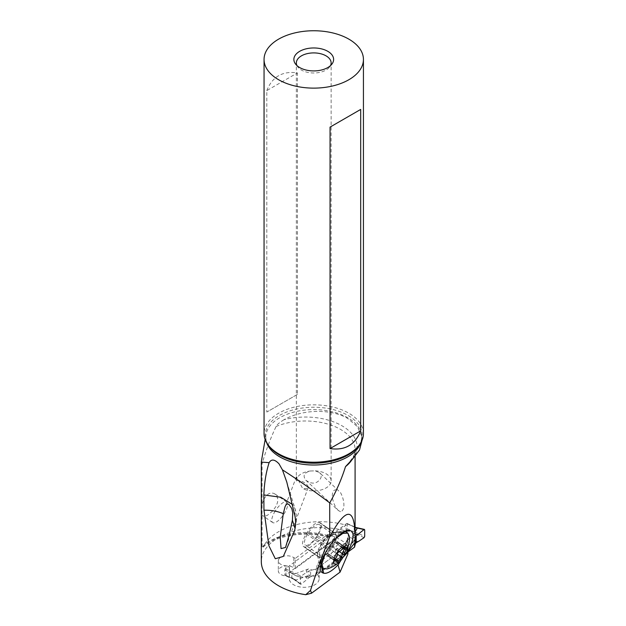 <?xml version="1.0" encoding="UTF-8"?>
<svg xmlns="http://www.w3.org/2000/svg" width="626" height="626" viewBox="0 0 626 626"><rect width="100%" height="100%" fill="white"/><g stroke="black" fill="none" stroke-linecap="round" stroke-linejoin="round"><path stroke-width="0.47" stroke-dasharray="3.13 2.35" d="M347.211 523.907A0.994 0.501 114.3 0 0 347.007 523.453A0.994 0.501 114.3 0 0 346.601 523.547L285.409 568.76A0.994 0.501 114.3 0 0 284.799 570.028L284.799 574.895A0.994 0.501 114.3 0 0 285.002 575.349A0.994 0.501 114.3 0 0 285.409 575.255L346.601 530.042A0.994 0.501 114.3 0 0 347.211 528.774L347.211 523.907L356.171 527.554M316.075 575.568L311.834 576.562L316.075 575.568L347.899 552.046L316.075 575.568L316.075 569.081L311.834 570.067L316.075 569.081L354.543 540.645L355.052 538.571L354.543 543.032M355.091 531.983L352.336 536.748L355.091 534.768M285.409 568.76L296.012 573.541L308.994 568.784L311.834 570.067L310.613 570.341L311.834 570.067M364.058 537.664L356.93 534.322L354.269 531.615L357.203 534.823L352.336 543.243L355.185 544.526M284.799 574.895L296.012 580.036L308.994 575.278C306.881 576.053 306.075 577.571 306.568 579.825L301.083 584.191L300.449 583.855L300.449 577.368L301.083 576.084L306.568 572.352A41.246 20.736 114.3 0 0 308.97 570.967L310.613 570.341L310.613 576.859L308.97 577.657A41.246 20.736 114.3 0 0 306.568 579.825L301.083 584.191L300.449 583.855L300.449 577.368L301.083 576.084L306.568 572.352C306.075 570.748 306.881 569.558 308.994 568.784M296.012 573.541L295.276 573.526M292.459 578.346L291.794 577.595L291.857 573.549L295.206 573.549L301.083 576.084M291.857 577.735L301.083 584.191L291.794 577.595M295.143 573.502L291.857 573.549M310.613 576.859L308.97 577.657A41.246 20.736 114.3 0 0 306.568 579.825M354.269 531.615L364.692 536.38M364.692 529.886L354.864 527.358M354.206 527.522L354.206 531.474M356.045 527.53L354.269 527.436M358.573 541.396C355.216 541.255 353.142 541.873 352.336 543.243M352.446 459.218A51.676 29.837 0 0 0 341.945 425.774A51.676 29.837 0 0 0 284.016 419.71C302.718 409.099 331.224 408.637 347.782 418.512L357.297 426.541L361.805 436.369L362.086 440.156M284.016 419.71C279.149 422.753 276.496 425.023 276.066 426.525C270.455 438.396 265.792 450.83 262.059 463.835L261.316 462.066M347.899 553.987L347.399 553.76A2.488 1.432 0 0 0 343.917 554.01L316.85 574.12A14.907 8.607 180 0 1 319.15 578.714A14.907 8.607 180 0 1 310.778 586.445A14.907 8.607 180 0 1 295.065 585.49A14.907 8.607 180 0 1 289.337 578.714A14.907 8.607 180 0 1 289.486 577.516L285.957 575.92A8.694 5.024 180 0 1 281.661 574.895A8.694 5.024 180 0 1 278.32 570.943A8.694 5.024 180 0 1 283.202 566.428A8.694 5.024 180 0 1 292.365 566.984A8.694 5.024 180 0 1 293.844 567.829L295.347 568.51L346.1 531.005A59.032 34.086 0 0 0 278.609 537.577A59.032 34.086 0 0 0 261.316 561.678M264.9 544.096A59.032 34.086 180 0 1 278.609 531.693A59.032 34.086 180 0 1 346.1 525.128L330.129 536.928A53.664 30.987 0 0 0 264.9 544.096C263.397 547.061 262.45 548.071 262.059 547.14L262.059 463.835M328.697 537.405C306.145 530.253 274.712 535.52 262.466 547.789L262.059 547.14A49.689 28.686 0 0 1 327.633 535.52L328.165 537.131L330.129 536.928M346.1 531.005L346.1 525.128M295.347 568.51L295.347 558.369L327.633 534.51L327.633 535.52M342.383 555.137L342.383 544.996L343.917 543.869A2.488 1.432 180 0 1 345.622 543.321A49.689 28.686 0 0 0 340.536 539.878A49.689 28.686 0 0 0 327.633 534.51M342.383 544.996L316.85 563.979A14.907 8.607 0 0 1 319.15 568.564L319.15 578.714M295.347 558.369L293.844 557.688A8.694 5.024 0 0 0 292.365 556.843A8.694 5.024 0 0 0 283.202 556.287A8.694 5.024 0 0 0 278.32 560.794A8.694 5.024 0 0 0 281.661 564.754A8.694 5.024 0 0 0 285.957 565.779L289.486 567.367A14.907 8.607 0 0 0 289.337 568.564A14.907 8.607 0 0 0 295.065 575.349A14.907 8.607 0 0 0 310.778 576.303A14.907 8.607 0 0 0 319.15 568.564M345.622 543.321L345.622 544.338L347.899 547.296L347.899 551.764M338.924 563.502L347.453 538.681L347.899 547.296L346.843 546.49L347.399 546.921L347.399 553.76M316.85 574.12L316.85 563.979M289.486 567.367L289.486 577.516M285.957 575.92L285.957 565.779M293.844 557.688L293.844 567.829M306.286 533.876L307.069 532.624A13.662 4.922 -55.4 0 1 319.244 522.522L319.792 522.679A13.662 4.922 -55.4 0 1 320.34 522.937A13.662 4.922 -55.4 0 1 317.538 535.582L316.756 536.842A13.662 4.922 -55.4 0 1 304.58 546.936L304.033 546.788A13.662 4.922 -55.4 0 1 303.485 546.529A13.662 4.922 -55.4 0 1 306.286 533.876L321.161 544.15A13.662 4.922 124.6 0 0 317.476 555.293A13.662 4.922 124.6 0 0 318.368 556.804A13.662 4.922 124.6 0 0 318.916 557.054L319.456 557.21A13.662 4.922 124.6 0 0 331.631 547.108L332.422 545.856A13.662 4.922 124.6 0 0 335.223 533.203A13.662 4.922 124.6 0 0 334.667 532.953L334.127 532.796A13.662 4.922 124.6 0 0 332.946 532.757A13.662 4.922 124.6 0 0 321.952 542.898L321.161 544.15L327.148 549.886M322.202 567.915A21.613 7.778 124.6 0 0 333.807 562.93L343.204 552.046L347.641 540.856A21.613 7.778 124.6 0 0 346.765 532.343M340.286 561.365L345.364 554.996L342.414 553.306M333.807 562.93L339.065 549.675L347.641 540.856M343.791 531.912A21.613 7.778 124.6 0 0 343.345 532.014A21.613 7.778 124.6 0 0 335.16 537.327A21.613 7.778 124.6 0 0 320.684 564.808L319.589 554.589A13.154 4.734 124.6 0 0 327.57 553.431A13.154 4.734 124.6 0 0 335.833 540.543A13.154 4.734 124.6 0 0 333.376 534.62A13.154 4.734 124.6 0 0 328.392 537.851A13.154 4.734 124.6 0 0 319.589 554.589L319.581 554.933A12.426 4.468 -55.4 0 1 319.933 547.593A12.426 4.468 -55.4 0 1 327.022 537.351A12.426 4.468 -55.4 0 1 333.689 534.487A12.426 4.468 -55.4 0 1 333.337 541.826A12.426 4.468 -55.4 0 1 326.248 552.069A12.426 4.468 -55.4 0 1 319.581 554.933L305.308 545.082A12.426 4.468 124.6 0 0 311.975 542.218A12.426 4.468 124.6 0 0 319.064 531.975A12.426 4.468 124.6 0 0 319.424 524.635A12.426 4.468 124.6 0 0 312.75 527.507A12.426 4.468 124.6 0 0 305.66 537.742A12.426 4.468 124.6 0 0 305.308 545.082M349.464 536.701L344.989 550.583L334.949 563.721L327.241 568.901M325.614 552.461L332.946 541.662M338.337 564.769L347.563 537.914L347.453 538.681L348.306 537.327C352.047 537.523 354.253 539.26 354.911 542.554M262.059 504.196L264.242 498.562L266.512 495.44L269.063 493.562L271.629 492.928L274.118 493.452L276.301 495.244L277.631 498.273L277.631 501.997L276.402 505.683L272.913 510.808L267.271 515.401L264.829 516.231L262.967 515.855L262.059 514.862M340.536 511.708L338.306 510.48L305.77 480.165C302.514 475.588 304.134 472.528 310.637 470.979L315.246 470.854L319.479 472.591L340.536 492.654C344.613 499.939 345.435 510.534 340.536 511.708M338.603 510.738C331.741 504.439 328.869 486.332 338.603 490.393M275.221 511.059A12.426 4.468 124.6 0 0 272.678 522.561A12.426 4.468 124.6 0 0 284.243 513.61A12.426 4.468 124.6 0 0 286.786 502.107A12.426 4.468 124.6 0 0 275.221 511.059M285.785 546.748L308.258 487.584L308.258 486.887L306.826 488.476L302.718 488.624L296.505 476.676L296.348 480.932A17.395 10.039 180 0 1 296.348 480.862A17.395 10.039 180 0 1 310.637 470.979M296.959 65.589A17.395 10.039 0 0 0 297.866 67.052A17.395 10.039 0 0 0 301.442 70.049A17.395 10.039 0 0 0 329.62 67.052A17.395 10.039 0 0 0 330.528 65.589M315.246 470.854A17.395 10.039 180 0 1 326.044 473.757A17.395 10.039 180 0 1 331.138 480.862A17.395 10.039 180 0 1 321.185 489.931A17.395 10.039 180 0 1 302.718 488.624M308.258 486.887C307.945 484.587 300.558 478.976 296.348 480.932M305.77 480.165C311.153 484.031 315.629 484.094 319.197 480.33C321.772 477.56 321.866 474.977 319.479 472.591M295.065 528.469L294.549 530.778M294.916 515.847L295.151 509.102L292.639 504.619M363.432 433.528A49.689 28.686 0 0 0 348.878 413.238A49.689 28.686 0 0 0 294.729 407.017A49.689 28.686 0 0 0 264.055 433.528M266.801 90.598C272.365 76.646 282.569 70.746 297.436 72.913L297.436 394.372L266.801 412.057L266.801 90.598L297.436 72.913M297.436 394.372L266.801 412.057M329.315 548.423L331.123 545.817L335.919 541.584L336.506 541.607L336.099 542.805L339.37 543.305L338.087 544.683C335.833 546.091 335.168 547.648 336.092 549.37L335.38 551.811L334.284 551.983C332.367 551.694 331.138 552.852 330.614 555.465L330.215 556.717L329.425 557.148L328.173 554.213L326.928 555.106L329.315 548.423L337.391 554.002M334.605 560.09L326.928 555.106A19.437 15.65 3 0 1 331.146 547.828M339.198 551.396L331.123 545.817L331.569 545.191A19.437 19.437 0 0 0 328.861 549.104M343.885 546.701L335.919 541.584M339.151 542.891L339.37 543.305M316.075 569.081L354.543 540.645M306.568 572.352A41.246 20.736 114.3 0 0 308.97 570.967L310.613 570.341M355.067 537.977L352.336 536.748M355.091 527.374L346.601 523.547M346.601 530.042L357.203 534.823M311.834 576.562L308.994 575.278M296.012 580.036L285.409 575.255M308.97 577.657L308.97 570.967M291.794 573.643L300.449 577.368M292.459 573.479L284.799 570.028M354.864 532.225L347.211 528.774M266.692 442.746A47.991 27.708 180 0 1 265.987 434.577A47.991 27.708 180 0 1 297.585 411.212A47.991 27.708 180 0 1 347.68 417.714A47.991 27.708 180 0 1 361.499 434.577A47.991 27.708 180 0 1 360.803 442.746M343.917 543.869L343.917 554.01M304.033 546.788L318.916 557.054L321.631 567.399M322.288 567.978L319.456 557.21L304.58 546.936M316.756 536.842L331.631 547.108L338.283 550.927M339.065 549.675L332.422 545.856L317.538 535.582M307.069 532.624L321.952 542.898L327.93 548.634M345.262 531.177L334.127 532.796L319.244 522.522M319.792 522.679L334.667 532.953L344.543 531.513M343.204 552.046L346.061 553.689M339.816 562.023L348.306 537.327M276.066 426.525A49.689 28.686 180 0 1 340.536 429.397A49.689 28.686 180 0 1 355.091 449.687A49.689 28.686 180 0 1 352.008 459.633M347.453 545.895A49.689 28.686 0 0 0 345.622 544.338M361.812 436.369L361.499 434.577L361.695 436.862C361.726 440.101 360.498 443.365 358.002 446.659A48.484 27.99 0 0 0 348.025 415.437A48.484 27.99 0 0 0 286.246 412.174A48.484 27.99 0 0 0 269.485 446.659C266.989 443.372 265.76 440.101 265.792 436.862L265.142 439.499M327.32 553.118L335.395 558.689M334.8 542.335L342.868 547.907M338.189 542.805L346.264 548.376M338.087 544.683L342.837 547.961M336.092 549.37L339.057 551.42M334.284 551.983L337.43 554.151M330.614 555.465L335.356 558.736M328.9 556.193L336.976 561.772M294.33 579.551L285.002 575.349M300.566 584.261L293.32 579.011M347.007 523.453L355.091 527.1M289.337 568.564L289.337 578.714M278.32 560.794L278.32 570.943M317.476 555.293L320.528 569.863M319.424 524.635L333.376 534.62L343.345 532.014M318.368 556.804L303.485 546.529M335.223 533.203L320.34 522.937M332.946 532.757L347.657 530.441M355.091 456.471L355.091 449.687C355.654 452.989 353.502 457.348 348.651 462.77M272.678 522.561L262.834 515.769M286.786 502.107L274.908 493.906M296.348 480.862L296.348 62.952M296.427 476.738L285.104 506.551M286.818 482.153L295.151 509.102C296.583 514.04 296.888 519.064 296.067 524.165L293.985 532.726M331.138 480.862L331.138 62.952M329.62 67.052L331.89 64.126M297.866 67.052L295.597 64.126M326.866 555.332L334.675 560.724M336.804 541.208L344.511 546.529M336.099 542.805L343.056 547.601M339.073 542.828L346.882 548.22M329.331 557.093L337.046 562.414M328.173 554.213L335.137 559.018"/><path stroke-width="0.94" d="M355.185 538.031L355.365 537.264L355.067 537.977M356.812 527.929L355.85 527.475L357.203 528.328L355.091 531.983M354.543 543.032L354.543 547.14L347.899 552.046L354.543 547.14L355.365 543.783L356.171 542.773L355.365 543.783L354.543 547.14M364.692 529.886L364.058 529.549L364.692 529.886L364.692 536.38L364.058 537.664L364.692 536.38L364.692 529.886L364.058 529.549L358.573 533.915A41.246 20.736 114.3 0 1 356.171 536.091L355.365 537.264L356.171 536.091A41.246 20.736 114.3 0 0 358.573 533.915L355.091 534.768M358.573 541.396A41.246 20.736 114.3 0 0 356.171 542.773A41.246 20.736 114.3 0 1 358.573 541.396L364.058 537.664L358.573 541.396M364.402 529.408L356.045 527.53M261.316 462.066L269.125 462.669C271.387 458.866 274.681 459.257 279.024 463.843L282.404 469.813C299.314 480.721 315.081 491.746 329.714 502.889C336.225 491.496 341.491 479.406 345.513 466.62L352.446 459.218L359.512 449.984L362.086 440.156M261.316 461.91L261.316 561.678A59.032 34.086 0 0 0 305.738 594.7L311.576 593.19L340.067 572.133L347.899 553.987L347.899 551.764M329.714 502.889L329.714 536.701C323.306 552.946 316.889 570.857 310.488 590.42L305.738 594.7M282.404 469.813L286.818 482.153L294.916 515.847C295.879 521.137 295.754 526.114 294.549 530.778L283.296 556.436L275.299 558.744L268.867 545.669L263.953 510.206C271.089 510.057 277.521 511.207 283.265 513.656L280.229 537.186L281.051 548.595L285.519 547.468L289.243 534.776L292.397 520.206L292.78 512.913L291.81 508.586L288.883 504.321L287.123 503.961L286.176 504.611L285.104 506.551L283.265 513.656M292.639 504.619L280.792 497.247L263.843 494.947L263.953 510.206M263.843 494.947C264.329 482.748 266.089 471.988 269.125 462.669M311.576 593.19L310.488 590.42M329.714 536.701C345.951 507.287 354.41 506.833 355.091 535.324L354.911 542.554L346.28 553.814A24.508 8.819 124.6 0 0 350.31 530.668L349.77 530.519A24.508 8.819 124.6 0 0 347.657 530.441A24.508 8.819 124.6 0 0 327.93 548.634L327.148 549.886A24.508 8.819 124.6 0 0 320.528 569.863A24.508 8.819 124.6 0 0 323.118 573.033L323.658 573.181A24.508 8.819 124.6 0 0 338.564 564.253L338.924 563.502M340.067 572.133L338.236 565.505M338.564 564.253L340.286 561.365M332.946 541.662L336.303 538.117L342.899 533.375L347.907 533.133L346.765 532.343A21.613 7.778 124.6 0 0 343.791 531.912M347.907 533.133L349.464 536.701L349.457 540.582L347.109 551.42L340.168 561.483C335.896 565.153 331.584 567.625 327.241 568.901L323.345 568.705L321.795 564.042L325.614 552.461M320.684 564.832L320.684 564.808A21.613 7.778 124.6 0 0 320.684 564.832A21.613 7.778 124.6 0 0 322.202 567.915L323.345 568.705M345.967 554.307L345.364 554.996M330.528 65.589A17.395 10.039 0 0 0 331.138 62.952A17.395 10.039 0 0 0 326.044 55.855A17.395 10.039 0 0 0 307.084 53.672A17.395 10.039 0 0 0 296.348 62.952A17.395 10.039 0 0 0 296.959 65.589M292.397 520.206L295.065 528.469M299.69 67.553A19.875 11.479 0 0 0 331.89 64.126A19.875 11.479 0 0 0 327.797 51.324A19.875 11.479 0 0 0 302.475 49.986A19.875 11.479 0 0 0 295.597 64.126A19.875 11.479 0 0 0 299.69 67.553M348.878 39.148A49.689 28.686 180 0 1 363.432 59.439A49.689 28.686 180 0 1 332.758 85.942A49.689 28.686 180 0 1 278.609 79.721A49.689 28.686 180 0 1 264.055 59.439A49.689 28.686 180 0 1 294.729 32.935A49.689 28.686 180 0 1 348.878 39.148M264.055 59.439L264.055 433.528A49.689 28.686 0 0 0 268.382 445.235A49.689 28.686 0 0 0 278.609 453.811A49.689 28.686 0 0 0 359.105 445.235A49.689 28.686 0 0 0 363.432 433.528L363.432 59.439M360.686 109.425L330.051 127.109L330.051 448.576C344.918 450.743 355.122 444.843 360.686 430.891L360.686 109.425L330.051 127.109M330.051 448.576L360.686 430.891M340.419 561.24C330.951 570.497 331.694 556.397 341.139 547.703L348.095 547.539L347.109 551.42M338.463 551.811A1.643 0.587 124.6 0 0 337.391 554.002A4.038 1.455 -55.4 0 1 335.395 558.689A1.643 0.587 124.6 0 0 334.675 560.724A1.643 0.587 124.6 0 0 335.293 560.567A4.038 1.455 -55.4 0 1 336.811 560.176A4.038 1.455 -55.4 0 1 336.976 561.772A1.643 0.587 124.6 0 0 337.046 562.414A1.643 0.587 124.6 0 0 337.923 562.038A1.643 0.587 124.6 0 0 338.689 561.045A4.038 1.455 -55.4 0 1 340.56 558.588A4.038 1.455 -55.4 0 1 342.359 557.555A1.643 0.587 124.6 0 0 343.095 557.132A1.643 0.587 124.6 0 0 344.167 554.949A4.038 1.455 -55.4 0 1 346.162 550.262A1.643 0.587 124.6 0 0 346.882 548.22A1.643 0.587 124.6 0 0 346.264 548.376A4.038 1.455 -55.4 0 1 344.746 548.767A4.038 1.455 -55.4 0 1 344.582 547.179A1.643 0.587 124.6 0 0 344.511 546.529A1.643 0.587 124.6 0 0 343.635 546.913A1.643 0.587 124.6 0 0 342.868 547.907A4.038 1.455 -55.4 0 1 340.998 550.364A4.038 1.455 -55.4 0 1 339.198 551.396A1.643 0.587 124.6 0 0 338.463 551.811M358.573 533.915L364.058 529.549L356.898 527.984M357.203 528.328L355.091 527.374M355.365 543.783L355.365 537.264M356.171 536.091L356.171 542.773M360.803 442.746A47.991 27.708 180 0 1 327.641 463.827A47.991 27.708 180 0 1 279.806 456.894A47.991 27.708 180 0 1 266.692 442.746M321.631 567.399L323.118 573.033M323.658 573.181L322.288 567.978M344.543 531.513L350.31 530.668M349.77 530.519L345.262 531.177M352.008 459.633A49.689 28.686 180 0 1 345.513 466.62M268.382 445.235L269.485 446.659A48.484 27.99 0 0 0 279.462 455.024A48.484 27.99 0 0 0 358.002 446.659L359.105 445.235M334.605 560.09L335.293 560.567M343.885 546.701L344.582 547.179M342.837 547.961L346.162 550.262M339.057 551.42L344.167 554.949M337.43 554.151L342.359 557.555M335.356 558.736L338.689 561.045M355.091 527.1L356.335 527.655M265.142 439.499L261.332 461.706M355.091 535.324L355.091 456.471M285.785 546.748L285.511 547.46M343.056 547.601L344.746 548.767M335.137 559.018L336.811 560.176"/></g></svg>
